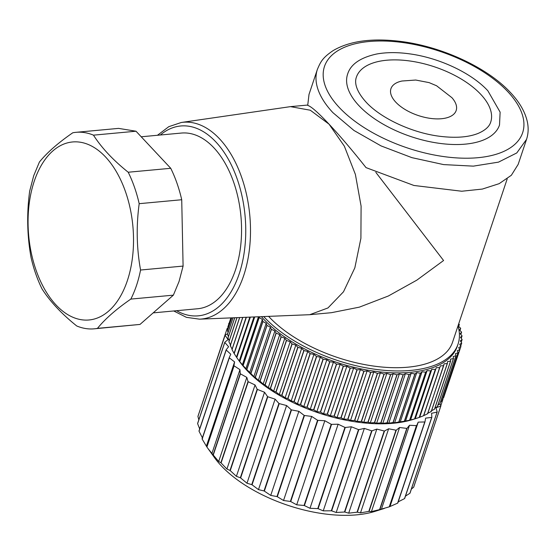 <?xml version="1.0" encoding="UTF-8"?>
<svg xmlns="http://www.w3.org/2000/svg" width="555" height="555" viewBox="0 0 555 555"><rect width="100%" height="100%" fill="white"/><g stroke="black" fill="none" stroke-linecap="round" stroke-linejoin="round"><path stroke-width="0.83" d="M384.268 508.47L375.118 511.335A102.155 49.839 -161.5 0 1 282.932 503.6A102.155 49.839 -161.5 0 1 214.452 457.577L208.035 448.613L213.085 454.843A113.761 55.5 18.5 0 0 213.259 455.044L218.684 461.476L220.869 462.752A113.761 55.5 18.5 0 0 221.077 462.946L226.919 469.044L230.006 470.432A113.761 55.5 18.5 0 0 230.249 470.619L236.395 476.336L240.357 477.765A113.761 55.5 18.5 0 0 240.627 477.945L246.975 483.232L251.755 484.64A113.761 55.5 18.5 0 0 252.053 484.806L258.477 489.621L264.02 490.939A113.761 55.5 18.5 0 0 264.34 491.092L270.729 495.407L276.966 496.572A113.761 55.5 18.5 0 0 277.299 496.704L283.536 500.499L290.383 501.442A113.761 55.5 18.5 0 0 290.723 501.553L296.696 504.814L304.057 505.48A113.761 55.5 18.5 0 0 304.397 505.57L309.995 508.29L317.772 508.616A113.761 55.5 18.5 0 0 318.112 508.685L323.239 510.864L331.314 510.801A113.761 55.5 18.5 0 0 331.654 510.843L336.198 512.494L344.475 512.008A113.761 55.5 18.5 0 0 344.801 512.022L348.686 513.167L357.045 512.21A113.761 55.5 18.5 0 0 357.351 512.196L360.5 512.862L368.818 511.405A113.761 55.5 18.5 0 0 369.096 511.37L371.448 511.585L379.613 509.601A113.761 55.5 18.5 0 0 379.87 509.546L389.263 506.84A113.761 55.5 18.5 0 0 389.485 506.757L397.609 503.156A113.761 55.5 18.5 0 0 397.803 503.052L424.97 421.856A113.761 55.5 -161.5 0 1 424.783 421.953L397.609 503.156M413.655 487.228A113.761 55.5 18.5 0 0 413.732 487.068L440.899 405.865A113.761 55.5 -161.5 0 1 440.83 406.024L413.655 487.228L411.38 489.073M409.909 493.27A113.761 55.5 18.5 0 0 410.02 493.124L437.187 411.928A113.761 55.5 -161.5 0 1 437.076 412.067L409.909 493.27L405.469 496.128M404.533 498.612A113.761 55.5 18.5 0 0 404.685 498.487L431.852 417.284A113.761 55.5 -161.5 0 1 431.7 417.409L404.533 498.612L398.206 501.852M424.783 421.953L418.22 422.133L416.659 425.56A113.761 55.5 -161.5 0 1 416.43 425.636L409.5 425.269L407.037 428.342A113.761 55.5 -161.5 0 1 406.78 428.404L399.579 427.496L396.27 430.167A113.761 55.5 -161.5 0 1 395.986 430.201L388.632 428.772L384.518 430.999A113.761 55.5 -161.5 0 1 384.213 431.006L376.824 429.084L371.968 430.826A113.761 55.5 -161.5 0 1 371.649 430.805L364.337 428.411L358.821 429.646A113.761 55.5 -161.5 0 1 358.488 429.605L351.37 426.774L345.279 427.482A113.761 55.5 -161.5 0 1 344.939 427.412L338.134 424.2L331.564 424.367A113.761 55.5 -161.5 0 1 331.224 424.277L324.828 420.732L317.89 420.357A113.761 55.5 -161.5 0 1 317.55 420.246L311.667 416.416L304.466 415.501A113.761 55.5 -161.5 0 1 304.133 415.369L298.861 411.324L291.507 409.888A113.761 55.5 -161.5 0 1 291.195 409.743L286.609 405.538L279.221 403.603A113.761 55.5 -161.5 0 1 278.922 403.443L275.107 399.149L267.794 396.749A113.761 55.5 -161.5 0 1 267.524 396.568L264.534 392.253L257.416 389.423A113.761 55.5 -161.5 0 1 257.173 389.235L255.05 384.962L248.245 381.743A113.761 55.5 -161.5 0 1 248.036 381.549L246.815 377.393L240.433 373.841A113.761 55.5 -161.5 0 1 240.253 373.64L239.961 369.665L234.085 365.835A113.761 55.5 -161.5 0 1 233.946 365.634L234.585 361.902L229.319 357.85A113.761 55.5 -161.5 0 1 229.222 357.649L202.055 438.852A113.761 55.5 18.5 0 0 202.152 439.047L206.779 446.837A113.761 55.5 18.5 0 0 206.918 447.032L208.035 448.613M229.222 357.649L230.776 354.215L226.204 350.011A113.761 55.5 -161.5 0 1 226.149 349.817L198.981 431.02A113.761 55.5 18.5 0 0 199.037 431.207L202.637 438.297M226.149 349.817L228.591 346.736L224.789 342.442A113.761 55.5 -161.5 0 1 224.775 342.262L197.608 423.458A113.761 55.5 18.5 0 0 197.622 423.645L199.682 428.918M224.775 342.262L228.077 339.584L225.094 335.269A113.761 55.5 -161.5 0 1 225.129 335.095L197.955 416.299A113.761 55.5 18.5 0 0 197.927 416.472L198.829 419.795M227.703 329.781L227.12 328.595L200.008 410.166M442.647 398.795L442.925 399.191A113.761 55.5 -161.5 0 1 442.897 399.364L440.795 405.649M442.897 399.364L442.363 399.656M439.886 403.811L440.899 405.865M440.83 406.024L435.987 407.772L437.187 411.928M437.076 412.067L431.575 413.308L431.852 417.284M431.7 417.409L425.623 418.123L424.97 421.856M418.22 422.133L390.089 506.215M389.485 506.757L416.659 425.56M416.43 425.636L389.263 506.84M409.5 425.269L381.361 509.358M379.87 509.546L407.037 428.342M406.78 428.404L379.613 509.601M399.579 427.496L371.448 511.585M369.096 511.37L396.27 430.167M395.986 430.201L368.818 511.405M388.632 428.772L360.5 512.862M357.351 512.196L384.518 430.999M384.213 431.006L357.045 512.21M376.824 429.084L348.686 513.167M344.801 512.022L371.968 430.826M371.649 430.805L344.475 512.008M364.337 428.411L336.198 512.494M331.654 510.843L358.821 429.646M358.488 429.605L331.314 510.801M351.37 426.774L323.239 510.864M318.112 508.685L345.279 427.482M344.939 427.412L317.772 508.616M338.134 424.2L309.995 508.29M304.397 505.57L331.564 424.367M331.224 424.277L304.057 505.48M324.828 420.732L296.696 504.814M290.723 501.553L317.89 420.357M317.55 420.246L290.383 501.442M311.667 416.416L283.536 500.499M277.299 496.704L304.466 415.501M304.133 415.369L276.966 496.572M298.861 411.324L270.729 495.407M264.34 491.092L291.507 409.888M291.195 409.743L264.02 490.939M286.609 405.538L258.477 489.621M252.053 484.806L279.221 403.603M278.922 403.443L251.755 484.64M275.107 399.149L246.975 483.232M240.627 477.945L267.794 396.749M267.524 396.568L240.357 477.765M264.534 392.253L236.395 476.336M230.249 470.619L257.416 389.423M257.173 389.235L230.006 470.432M255.05 384.962L226.919 469.044M221.077 462.946L248.245 381.743M248.036 381.549L220.869 462.752M246.815 377.393L218.684 461.476M213.259 455.044L240.433 373.841M240.253 373.64L213.085 454.843M239.961 369.665L211.823 453.747M206.918 447.032L234.085 365.835M233.946 365.634L206.779 446.837M234.585 361.902L206.446 445.984M202.152 439.047L229.319 357.85M199.037 431.207L226.204 350.011M197.622 423.645L224.789 342.442M197.927 416.472L225.094 335.269M225.129 335.095L227.647 333.721M227.12 328.595A113.761 55.5 -161.5 0 1 227.189 328.435L228.105 328.109M415.126 418.796L412.962 419.476A110.279 53.8 -161.5 0 1 393.224 423.264A110.279 53.8 -161.5 0 1 239.517 361.444L237.956 359.265L239.684 361.527A113.761 55.5 18.5 0 0 239.76 361.624L243.028 365.523A113.761 55.5 18.5 0 0 243.118 365.627L246.746 369.498A113.761 55.5 18.5 0 0 246.843 369.595L250.818 373.432A113.761 55.5 18.5 0 0 250.929 373.529L253.843 376.616L255.231 377.31A113.761 55.5 18.5 0 0 255.349 377.407L258.352 380.397L259.969 381.112A113.761 55.5 18.5 0 0 260.094 381.209L263.167 384.102L265.006 384.83A113.761 55.5 18.5 0 0 265.137 384.92L268.273 387.716L270.327 388.444A113.761 55.5 18.5 0 0 270.465 388.535L273.65 391.219L275.904 391.941A113.761 55.5 18.5 0 0 276.05 392.031L279.269 394.598L281.732 395.313A113.761 55.5 18.5 0 0 281.885 395.396L285.11 397.845L287.767 398.539A113.761 55.5 18.5 0 0 287.927 398.622L291.16 400.946L294.004 401.612A113.761 55.5 18.5 0 0 294.164 401.688L297.39 403.887L300.408 404.512A113.761 55.5 18.5 0 0 300.567 404.581L303.765 406.655L306.95 407.238A113.761 55.5 18.5 0 0 307.116 407.301L310.273 409.243L313.61 409.77A113.761 55.5 18.5 0 0 313.783 409.833L316.884 411.637L320.367 412.101A113.761 55.5 18.5 0 0 320.54 412.157L323.572 413.829L327.186 414.224A113.761 55.5 18.5 0 0 327.36 414.28L330.308 415.813L334.041 416.132A113.761 55.5 18.5 0 0 334.214 416.181L337.065 417.575L340.909 417.818A113.761 55.5 18.5 0 0 341.082 417.853L343.822 419.115L347.756 419.261A113.761 55.5 18.5 0 0 347.929 419.296L350.552 420.426L354.562 420.475A113.761 55.5 18.5 0 0 354.735 420.503L357.219 421.495L361.305 421.446A113.761 55.5 18.5 0 0 361.471 421.467L363.809 422.327L367.944 422.168A113.761 55.5 18.5 0 0 368.111 422.182L370.289 422.91L374.458 422.639A113.761 55.5 18.5 0 0 374.625 422.653L376.637 423.257L380.827 422.861A113.761 55.5 18.5 0 0 380.987 422.868L382.818 423.347L387.022 422.834A113.761 55.5 18.5 0 0 387.175 422.834L388.819 423.188L393.016 422.556A113.761 55.5 18.5 0 0 393.162 422.542L394.612 422.785L398.788 422.022A113.761 55.5 18.5 0 0 398.934 422.008L404.317 421.245A113.761 55.5 18.5 0 0 404.456 421.224L409.576 420.218A113.761 55.5 18.5 0 0 409.708 420.19L414.55 418.956A113.761 55.5 18.5 0 0 414.675 418.921L419.219 417.45A113.761 55.5 18.5 0 0 419.337 417.409L423.562 415.716A113.761 55.5 18.5 0 0 423.666 415.674L427.558 413.759A113.761 55.5 18.5 0 0 427.655 413.711L444.132 363.809L447.281 363.539A113.761 55.5 18.5 0 0 447.365 363.483L431.29 411.533A113.761 55.5 18.5 0 1 431.2 411.588L447.281 363.539M444.617 394.751L460.9 346.507A113.761 55.5 18.5 0 0 460.921 346.424L459.706 344.267L461.711 343.108A113.761 55.5 18.5 0 0 461.725 343.018L460.296 340.853L462.1 339.584A113.761 55.5 18.5 0 0 462.1 339.487L460.456 337.322L462.051 335.942A113.761 55.5 18.5 0 0 462.044 335.844L460.192 333.687L461.573 332.202A113.761 55.5 18.5 0 0 461.559 332.105L459.505 329.961L460.671 328.38A113.761 55.5 18.5 0 0 460.643 328.282L458.395 326.16L459.339 324.488A113.761 55.5 18.5 0 0 459.297 324.391L458.687 323.863M442.744 398.511L443.577 397.817A113.761 55.5 18.5 0 0 443.618 397.734L459.693 349.685L458.701 347.548L460.9 346.507M440.504 401.966L441.919 400.925A113.761 55.5 18.5 0 0 441.96 400.849L458.041 352.8L457.271 350.684L459.658 349.768A113.761 55.5 18.5 0 0 459.693 349.685M437.895 405.15L439.837 403.867A113.761 55.5 18.5 0 0 439.893 403.797L455.974 355.748L455.433 353.667L457.993 352.876A113.761 55.5 18.5 0 0 458.041 352.8M434.905 408.078L437.354 406.635A113.761 55.5 18.5 0 0 437.423 406.565L453.497 358.516L453.192 356.483L455.912 355.817A113.761 55.5 18.5 0 0 455.974 355.748M430.971 411.054L434.468 409.208A113.761 55.5 18.5 0 0 434.551 409.146L450.625 361.097L450.556 359.12L453.428 358.585A113.761 55.5 18.5 0 0 453.497 358.516M427.572 413.295L431.2 411.588M414.675 418.921L415.272 418.748L431.832 369.262L430.749 370.872L414.675 418.921M242.715 317.432L231.976 349.532A113.761 55.5 18.5 0 0 232.032 349.629L234.148 353.514A113.761 55.5 18.5 0 0 234.203 353.611L236.714 357.517A113.761 55.5 18.5 0 0 236.784 357.614L237.942 359.252M239.607 317.557L230.228 345.585A113.761 55.5 18.5 0 0 230.269 345.689L232.205 349.22M236.936 317.668L228.896 341.7A113.761 55.5 18.5 0 0 228.924 341.797L230.686 345.363M234.723 317.758L227.987 337.877A113.761 55.5 18.5 0 0 228.008 337.967L229.215 340.742M232.968 317.828L227.508 334.138A113.761 55.5 18.5 0 0 227.515 334.228L228.417 336.601M231.685 317.876L227.467 330.496A113.761 55.5 18.5 0 0 227.46 330.586L228.063 332.48M227.834 327.055L230.894 317.911L227.848 326.971A113.761 55.5 18.5 0 0 227.834 327.055L228.174 328.373M228.639 323.655L228.667 323.572A113.761 55.5 18.5 0 0 228.639 323.655L228.757 324.252M458.687 326.43L459.339 324.488M459.977 330.454L460.671 328.38M460.83 334.429L461.573 332.202M461.24 338.356L462.051 335.942M461.212 342.234L462.1 339.584M460.719 346.07L461.711 343.108M443.577 397.817L459.658 349.768M441.919 400.925L457.993 352.876M439.837 403.867L455.912 355.817M437.354 406.635L453.428 358.585M434.468 409.208L450.549 361.159A113.761 55.5 18.5 0 0 450.625 361.097M450.549 361.159L447.531 361.562L447.365 363.483M427.558 413.759L443.639 365.717A113.761 55.5 18.5 0 0 443.736 365.662M443.639 365.717L440.372 365.842L423.812 415.334M440.372 365.842L423.666 415.674M423.562 415.716L439.636 367.674A113.761 55.5 18.5 0 0 439.747 367.625M439.636 367.674L436.265 367.66L419.712 417.152M436.265 367.66L419.337 417.409M419.219 417.45L435.3 369.401A113.761 55.5 18.5 0 0 435.411 369.359M435.3 369.401L431.832 369.262M414.55 418.956L430.631 370.906A113.761 55.5 18.5 0 0 430.749 370.872M430.631 370.906L427.086 370.629L410.527 420.114M427.086 370.629L425.782 372.141L409.708 420.19M409.576 420.218L425.657 372.176A113.761 55.5 18.5 0 0 425.782 372.141M425.657 372.176L422.05 371.76L405.49 421.245M422.05 371.76L420.53 373.175L404.456 421.224M404.317 421.245L420.392 373.196A113.761 55.5 18.5 0 0 420.53 373.175M420.392 373.196L416.736 372.648L400.176 422.14M416.736 372.648L415.008 373.959L398.934 422.008M398.788 422.022L414.863 373.98A113.761 55.5 18.5 0 0 415.008 373.959M414.863 373.98L411.172 373.3L394.612 422.785M411.172 373.3L409.243 374.5L393.162 422.542M393.016 422.556L409.09 374.507A113.761 55.5 18.5 0 0 409.243 374.5M409.09 374.507L405.379 373.702L388.819 423.188M405.379 373.702L403.249 374.785L387.175 422.834M387.022 422.834L403.096 374.791A113.761 55.5 18.5 0 0 403.249 374.785M403.096 374.791L399.378 373.855L382.818 423.347M399.378 373.855L397.061 374.819L380.987 422.868M380.827 422.861L396.901 374.819A113.761 55.5 18.5 0 0 397.061 374.819M396.901 374.819L393.19 373.765L376.637 423.257M393.19 373.765L390.699 374.604L374.625 422.653M374.458 422.639L390.533 374.597A113.761 55.5 18.5 0 0 390.699 374.604M390.533 374.597L386.849 373.425L370.289 422.91M386.849 373.425L384.185 374.132L368.111 422.182M367.944 422.168L384.018 374.119A113.761 55.5 18.5 0 0 384.185 374.132M384.018 374.119L380.369 372.835L363.809 422.327M380.369 372.835L377.546 373.418L361.471 421.467M361.305 421.446L377.379 373.397A113.761 55.5 18.5 0 0 377.546 373.418M377.379 373.397L373.779 372.01L357.219 421.495M373.779 372.01L370.816 372.454L354.735 420.503M354.562 420.475L370.643 372.426A113.761 55.5 18.5 0 0 370.816 372.454M370.643 372.426L367.112 370.934L350.552 420.426M367.112 370.934L364.011 371.246L347.929 419.296M347.756 419.261L363.837 371.219A113.761 55.5 18.5 0 0 364.011 371.246M363.837 371.219L360.382 369.63L343.822 419.115M360.382 369.63L357.156 369.803L341.082 417.853M340.909 417.818L356.983 369.769A113.761 55.5 18.5 0 0 357.156 369.803M356.983 369.769L353.625 368.09L337.065 417.575M353.625 368.09L350.295 368.131L334.214 416.181M334.041 416.132L350.115 368.083A113.761 55.5 18.5 0 0 350.295 368.131M350.115 368.083L346.868 366.328L330.308 415.813M346.868 366.328L343.434 366.231L327.36 414.28M327.186 414.224L343.261 366.182A113.761 55.5 18.5 0 0 343.434 366.231M343.261 366.182L340.132 364.344L323.572 413.829M340.132 364.344L336.614 364.115L320.54 412.157M320.367 412.101L336.441 364.052A113.761 55.5 18.5 0 0 336.614 364.115M336.441 364.052L333.444 362.151L316.884 411.637M333.444 362.151L329.857 361.784L313.783 409.833M313.61 409.77L329.691 361.721A113.761 55.5 18.5 0 0 329.857 361.784M329.691 361.721L326.833 359.751L310.273 409.243M326.833 359.751L323.197 359.258L307.116 407.301M306.95 407.238L323.024 359.189A113.761 55.5 18.5 0 0 323.197 359.258M323.024 359.189L320.325 357.17L303.765 406.655M320.325 357.17L316.648 356.539L300.567 404.581M300.408 404.512L316.482 356.463A113.761 55.5 18.5 0 0 316.648 356.539M316.482 356.463L313.95 354.395L297.39 403.887M313.95 354.395L310.238 353.639L294.164 401.688M294.004 401.612L310.078 353.563A113.761 55.5 18.5 0 0 310.238 353.639M310.078 353.563L307.72 351.461L291.16 400.946M307.72 351.461L304.001 350.573L287.927 398.622M287.767 398.539L303.849 350.489A113.761 55.5 18.5 0 0 304.001 350.573M303.849 350.489L301.67 348.36L285.11 397.845M301.67 348.36L297.959 347.347L281.885 395.396M281.732 395.313L297.806 347.263A113.761 55.5 18.5 0 0 297.959 347.347M297.806 347.263L295.829 345.113L279.269 394.598M295.829 345.113L292.131 343.982L276.05 392.031M275.904 391.941L291.986 343.892A113.761 55.5 18.5 0 0 292.131 343.982M291.986 343.892L290.203 341.727L273.65 391.219M290.203 341.727L286.54 340.486L270.465 388.535M270.327 388.444L286.401 340.395A113.761 55.5 18.5 0 0 286.54 340.486M286.401 340.395L284.833 338.224L268.273 387.716M284.833 338.224L281.212 336.871L265.137 384.92M265.006 384.83L281.08 336.781A113.761 55.5 18.5 0 0 281.212 336.871M281.08 336.781L279.727 334.616L263.167 384.102M279.727 334.616L276.168 333.16L260.094 381.209M259.969 381.112L276.043 333.062A113.761 55.5 18.5 0 0 276.168 333.16M276.043 333.062L274.912 330.912L258.352 380.397M274.912 330.912L271.43 329.358L255.349 377.407M255.231 377.31L271.312 329.261A113.761 55.5 18.5 0 0 271.43 329.358M271.312 329.261L270.403 327.131L253.843 376.616M270.403 327.131L267.004 325.48L250.929 373.529M250.818 373.432L266.899 325.383A113.761 55.5 18.5 0 0 267.004 325.48M266.899 325.383L266.213 323.281L249.653 372.773M266.213 323.281L262.924 321.553L246.843 369.595M246.746 369.498L262.827 321.449A113.761 55.5 18.5 0 0 262.924 321.553M262.827 321.449L262.369 319.389L245.816 368.874M262.369 319.389L259.199 317.578L243.118 365.627M243.028 365.523L259.109 317.474A113.761 55.5 18.5 0 0 259.199 317.578M259.109 317.474L259.032 316.78M258.436 316.808L242.327 364.947M254.71 316.954L239.76 361.624M239.684 361.527L254.592 316.96M253.94 316.988L239.212 361.007M250.333 317.127L236.784 357.614M236.714 357.517L250.229 317.134M249.833 317.148L236.479 357.059M246.358 317.287L234.203 353.611M234.148 353.514L246.26 317.293M246.129 317.3L234.141 353.126M242.806 317.432L232.032 349.629M239.677 317.557L230.269 345.689M236.999 317.668L228.924 341.797M234.772 317.751L228.008 337.967M233.01 317.828L227.515 334.228M231.713 317.876L227.46 330.586M261.454 316.683A110.279 53.8 18.5 0 0 410.27 372.329A110.279 53.8 18.5 0 0 457.403 346.008L458.041 344.086A110.279 53.8 -161.5 0 1 410.908 370.407A110.279 53.8 -161.5 0 1 263.736 316.593M458.007 325.91A110.279 53.8 -161.5 0 1 458.041 344.086M268.641 316.399A104.472 50.97 18.5 0 0 269.106 316.898A104.472 50.97 18.5 0 0 373.959 366.113A104.472 50.97 18.5 0 0 452.54 342.241L507.201 178.876M157.46 135.274L168.782 126.679L181.339 122.475L290.48 106.636L310.294 110.223L329.053 124.181L344.357 146.187L355.394 174.423L361.097 206.155L360.903 238.324L354.846 267.822L343.496 291.798L327.963 307.949L309.739 314.699L331.404 312.694L359.369 307.144L388.327 296.009L416.812 280.164L443.577 260.517L375.825 172.334M329.053 124.181C318.286 112.7 311.175 106.435 307.713 105.381L309.01 94.406L317.37 69.417A110.279 53.8 18.5 0 0 332.91 112.651L353.93 130.453L381.063 145.909L411.872 157.641L443.584 164.592L473.346 166.139L498.501 162.136L516.774 152.951L526.529 139.402L518.169 164.384L511.349 175.276L499.181 183.656L482.337 189.075L461.739 191.232L413.912 185.467L366.016 167.61C352.709 150.78 340.388 136.301 329.053 124.181M309.739 314.699L199.55 319.167A98.811 57.831 84.7 0 0 249.549 248.265A98.811 57.831 84.7 0 0 219.572 138.861A98.811 57.831 84.7 0 0 181.339 122.475M153.173 312.874L197.642 308.753A88.224 51.629 -95.3 0 0 235.473 269.959A88.224 51.629 -95.3 0 0 213.952 147.873A88.224 51.629 -95.3 0 0 181.381 133.061L141.213 136.78M358.884 105.589A80.1 39.079 18.5 0 0 439.269 143.315A80.1 39.079 18.5 0 0 499.514 125.021L500.124 112.145L487.866 90.791C471.486 72.976 439.303 57.866 409.763 53.877C397.595 52.177 386.599 52.219 376.762 53.995C360.32 57.581 350.6 64.318 347.596 74.19A80.1 39.079 18.5 0 0 358.884 105.589M480.727 94.315A70.811 34.549 -161.5 0 1 490.71 122.072C489.392 126.575 485.202 130.349 478.139 133.408C468.42 137.279 455.613 138.237 439.72 136.28C411.956 132.874 380.702 118.208 366.022 102.071C354.839 89.66 354.77 81.412 356.407 77.138A70.811 34.549 -161.5 0 1 409.666 60.96A70.811 34.549 -161.5 0 1 480.727 94.315M136.003 131.216L93.469 135.156A98.672 57.748 -95.3 0 0 76.021 132.319L118.555 128.385L136.003 131.216L170.746 168.297C175.456 177.857 179.112 188.339 181.721 199.738L183.095 266.081L179.05 281.496L173.368 295.156L140.006 324.425L94.211 328.824A98.672 57.748 -95.3 0 0 97.472 328.359L140.006 324.425M402.056 81.009A34.389 16.775 18.5 0 0 395.791 102.175A34.389 16.775 18.5 0 0 440.989 118.77A34.389 16.775 18.5 0 0 451.923 97.694L436.577 85.761L429.084 82.612L415.744 80.038L402.056 81.009M76.021 132.319A98.672 57.748 -95.3 0 0 72.767 132.784C58.164 142.864 47.036 152.618 39.398 162.053L33.716 175.706L29.672 191.121C26.654 213.564 27.112 235.681 31.045 257.464A98.672 57.748 -95.3 0 0 42.027 288.905C50.137 301.58 61.716 313.936 76.763 325.986A98.672 57.748 -95.3 0 0 94.211 328.824M93.469 135.156C101.579 147.824 113.158 160.187 128.212 172.23L170.746 168.297M181.721 199.738L139.187 203.678A98.672 57.748 -95.3 0 0 128.212 172.23M139.187 203.678C136.162 226.107 136.62 248.224 140.561 270.021L183.095 266.081M173.368 295.156L130.834 299.089A98.672 57.748 -95.3 0 0 136.516 285.43A98.672 57.748 -95.3 0 0 140.561 270.021M130.834 299.089C116.238 309.17 105.117 318.924 97.472 328.359M127.352 280.67A89.383 52.309 84.7 0 1 56.034 304.966A89.383 52.309 84.7 0 1 34.23 181.27A89.383 52.309 84.7 0 1 105.547 156.975A89.383 52.309 84.7 0 1 127.352 280.67M176.594 310.703A95.335 55.791 -95.3 0 0 242.147 263.368A95.335 55.791 -95.3 0 0 215.916 141.99A95.335 55.791 -95.3 0 0 160.333 135.011M507.908 91.797A104.472 50.97 18.5 0 0 369.131 41.514A104.472 50.97 18.5 0 0 339.202 107.413A104.472 50.97 18.5 0 0 477.98 157.696A104.472 50.97 18.5 0 0 507.908 91.797M290.48 106.636L307.692 105.048M526.529 139.402C528.402 133.693 528.644 127.699 527.25 121.413C524.995 111.68 519.424 102.085 510.538 92.63C487.387 67.419 441.176 46.169 399.621 41.299C371.711 37.962 349.588 41.035 333.25 50.533C322.282 57.893 320.589 61.959 317.37 69.417M173.722 310.966L186.431 317.342L199.55 319.167"/></g></svg>
